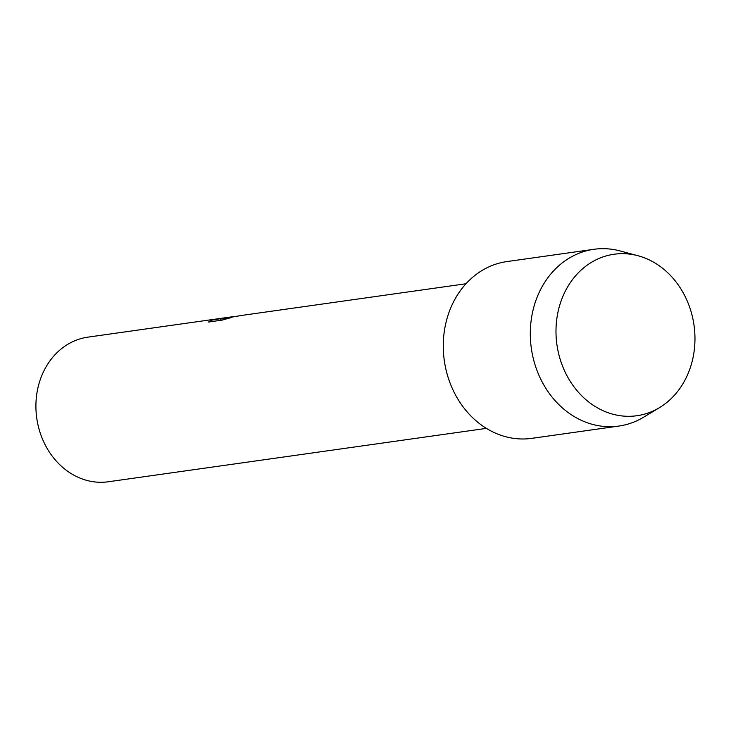 <?xml version="1.0" encoding="UTF-8"?>
<svg xmlns="http://www.w3.org/2000/svg" width="731" height="731" viewBox="0 0 731 731"><rect width="100%" height="100%" fill="white"/><g stroke="black" fill="none" stroke-linecap="round" stroke-linejoin="round"><path stroke-width="1.1" d="M616.955 253.904A81.552 69.235 82 0 0 556.51 341.276A81.552 69.235 82 0 0 634.005 416.067A81.552 69.235 82 0 0 694.45 328.694A81.552 69.235 82 0 0 616.955 253.904A81.552 69.235 82 0 0 556.51 341.276A81.552 69.235 82 0 0 634.005 416.067A81.552 69.235 82 0 0 659.453 407.66A81.552 69.235 82 0 0 694.03 325.304A81.552 69.235 82 0 0 637.999 255.74A81.552 69.235 82 0 0 616.955 253.904M510 261.223A89.255 75.777 82 0 0 443.845 356.856A89.255 75.777 82 0 0 528.659 438.719A89.255 75.777 82 0 0 534.946 437.832M230.137 317.062L234.377 316.541M465.976 283.756L241.312 315.481L220.269 319.109L231.27 317.556L222.123 320.114L208.554 322.033L211.085 320.269L226.217 317.61L87.93 337.137A73.027 61.998 82 0 0 36.55 416.606A73.027 61.998 82 0 0 105.776 482.067A73.027 61.998 82 0 0 108.352 481.766L486.398 428.375M226.217 317.61L227.926 317.4M226.647 317.638L211.085 320.269M211.085 320.352L208.573 322.024M234.925 316.468L224.764 318.012M230.567 317.738L220.269 319.109M637.999 255.74L620.08 250.943A89.255 75.777 82 0 0 597.044 248.933A89.255 75.777 82 0 0 593.892 249.298A89.255 75.777 82 0 0 531.09 346.43A89.255 75.777 82 0 0 615.703 426.429A89.255 75.777 82 0 0 618.855 426.063A89.255 75.777 82 0 0 643.563 417.237L659.453 407.66M593.892 249.298L506.848 261.588A89.255 75.777 82 0 0 444.055 358.72A89.255 75.777 82 0 0 528.659 438.719A89.255 75.777 82 0 0 531.812 438.353L618.855 426.063M230.585 316.998L229.799 317.108"/></g></svg>
